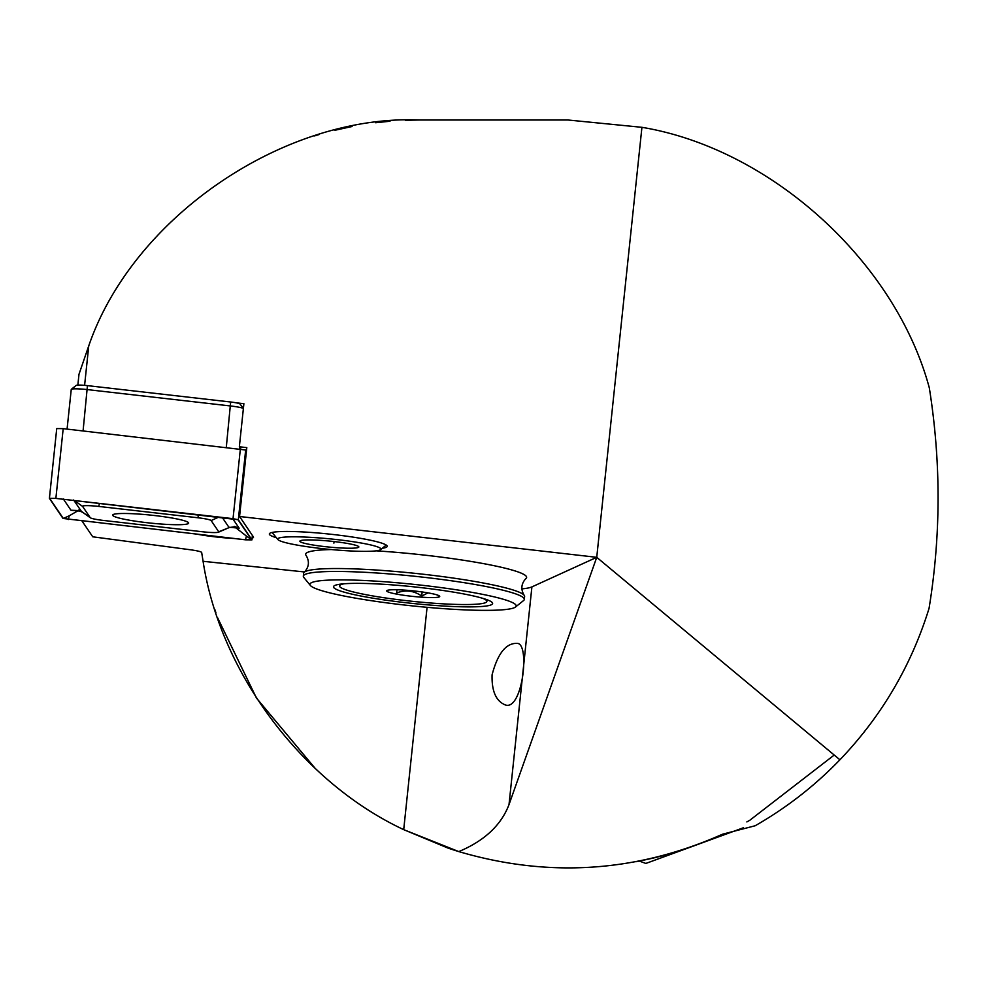 <?xml version="1.0" encoding="UTF-8"?>
<svg xmlns="http://www.w3.org/2000/svg" width="988" height="988" viewBox="0 0 988 988"><rect width="100%" height="100%" fill="white"/><g stroke="black" fill="none" stroke-linecap="round" stroke-linejoin="round"><path stroke-width="1.48" d="M304.576 571.966L203.083 561.295C220.015 672.433 301.908 781.965 403.709 829.648L458.803 851.594C484.441 840.825 501.188 825.153 509.018 804.578L596.74 557.318L531.902 586.897A103.691 10.782 6 0 1 521.516 588.922M492.086 674.792C497.853 652.969 506.436 642.509 517.86 643.41C530.26 645.794 521.874 713.287 504.448 704.555C495.741 700.517 491.616 690.6 492.086 674.792M458.803 851.594A370.315 370.315 0 0 1 447.984 848.075A370.315 370.315 0 0 0 458.803 851.594C548.834 878.085 636.741 872.293 722.512 834.218L755.165 825.758C786.559 807.801 814.804 785.818 839.924 759.797L596.74 557.318L239.565 516.489L253.41 536.941A34.815 3.619 6 0 1 253.508 537.262A34.815 3.619 6 0 1 252.138 538.102M203.083 561.295L201.663 552.453C201.021 551.613 197.192 550.711 190.178 549.736L92.736 536.805L82.115 521.145M743.384 827.771L645.843 863.438L639.36 861.079M636.828 861.561L635.939 861.734M636.173 861.684L639.31 861.091M639.681 861.017L651.845 858.399M652.549 858.239L660.984 856.151M661.318 856.065L665.554 854.929M672.309 853.015L682.226 849.952M706.926 840.949L717.004 836.7M834.218 755.042L749.682 820.361M749.608 820.398L746.842 821.93M447.984 848.075L403.709 829.648L427.075 607.324M315.197 768.405L256.448 698.034L217.545 617.648M214.964 609.831L215.89 612.708M839.924 759.797C881.506 716.312 911.22 665.85 929.053 608.386C940.984 535.298 941.07 461.791 929.313 387.864C895.276 261.573 770.949 148.855 641.928 127.316L596.74 557.318M233.452 538.448A34.815 3.619 6 0 1 198.502 534.446M382.294 548.254A59.255 6.163 -174 0 0 387.197 546.364A59.255 6.163 -174 0 0 386.938 545.685A59.255 6.163 -174 0 0 328.918 534.039A59.255 6.163 -174 0 0 269.736 533.372A59.255 6.163 -174 0 0 276.405 537.719M416.133 554.206A111.101 11.547 -174 0 0 376.058 550.835A111.101 11.547 -174 0 1 424.445 555.108A111.101 11.547 -174 0 1 526.616 577.437A111.101 11.547 -174 0 0 416.133 554.206M305.65 554.206A111.101 11.547 -174 0 1 331.499 549.55A111.101 11.547 -174 0 0 305.65 554.206A111.101 11.547 -174 0 0 306.169 555.528C309.627 561.468 309.046 566.976 304.44 572.064A111.101 11.547 -174 0 0 303.637 573.25L303.341 576.189A111.101 11.547 -174 0 0 303.81 577.449L310.38 585.464A103.691 10.782 -174 0 0 411.922 605.842A103.691 10.782 -174 0 0 515.489 607.027A103.691 10.782 -174 0 0 420.802 585.118A103.691 10.782 -174 0 0 310.38 585.464M239.565 516.489L246.802 447.626L239.355 446.774L240.825 448.947M239.355 446.774L243.888 403.697L236.243 402.82M641.928 127.316L567.915 119.993L419.776 119.993C439.672 119.993 439.672 119.993 419.776 119.993L405.327 120.289M319.359 134.467L314.53 135.924M334.932 130.268L352.086 126.501M375.638 122.747L390.001 121.24M419.776 119.993C283.951 114.151 132.837 217.274 88.747 345.886L84.598 385.345M77.854 385.11L78.991 374.267L88.747 345.886M243.381 408.427A14.808 1.544 -174 0 0 230.636 405.982L87.413 389.605A14.808 1.544 -174 0 0 71.334 389.297A14.808 1.544 -174 0 0 71.247 389.457L67.073 429.088M71.334 389.297L76.187 385.419A10.374 1.074 6 0 1 87.45 385.629L230.661 402.005A10.374 1.074 6 0 1 239.923 403.944A10.374 1.074 6 0 1 239.936 403.956L243.406 408.205M154.4 515.514A38.211 3.977 -174 0 0 112.669 515.106A38.211 3.977 -174 0 0 150.262 523.06A38.211 3.977 -174 0 0 188.683 523.097A38.211 3.977 -174 0 0 154.4 515.514M211.136 520.565A14.808 1.544 -174 0 0 197.884 517.761L98.738 506.424A14.808 1.544 -174 0 0 82.597 506.412L90.217 517.638A14.808 1.544 -174 0 0 90.39 517.811A14.808 1.544 -174 0 0 103.456 520.441L202.614 531.779A14.808 1.544 -174 0 0 218.509 532.186A14.808 1.544 -174 0 0 218.743 531.791L211.136 520.565L218.891 517.045M238.33 519.762L55.871 498.384L49.4 498.323L63.01 518.453L245.481 539.819L251.94 539.88L238.33 519.762L245.666 450.009L63.195 428.644L56.736 428.582L49.425 498.273M246.432 451.146L245.666 450.009M233.007 518.663L55.847 498.409L49.709 498.409L63.306 518.478L245.506 539.794L251.631 539.794L238.034 519.725L233.007 518.663M234.736 526.925L246.395 536.052L245.506 539.794M82.51 512.204L78.324 510.549L69.222 515.798L68.345 519.54M232.674 518.626L239.158 528.197L235.354 527.061M78.324 510.549L70.963 510.24L63.355 499.014M218.509 532.186L229.055 527.617L218.743 531.791M73.631 500.002L81.461 511.451L78.879 509.969M324.533 540.634A29.628 3.001 5.6 0 1 358.706 546.636A29.628 3.001 5.6 0 1 318.976 545.895A29.628 3.001 5.6 0 1 300.043 540.905A29.628 3.001 5.6 0 1 324.533 540.634M311.183 547.266A51.845 5.249 5.6 0 1 277.961 539.596A51.845 5.249 5.6 0 1 329.856 538.855A51.845 5.249 5.6 0 1 380.627 549.624A51.845 5.249 5.6 0 1 311.183 547.266M334.055 541.56L333.895 543.128M419.036 587.403A79.991 8.312 -174 0 0 334.03 585.946A79.991 8.312 -174 0 0 412.181 603.396A79.991 8.312 -174 0 0 492.259 602.569A79.991 8.312 -174 0 0 419.036 587.403M515.489 607.027L523.578 600.543A111.101 11.547 -174 0 0 524.307 599.407L524.616 596.48A111.101 11.547 -174 0 0 524.085 595.159C520.639 589.219 521.219 583.71 525.826 578.622A111.101 11.547 -174 0 0 526.616 577.437L526.616 577.437M524.085 595.159A111.101 11.547 -174 0 0 422.444 574.152A111.101 11.547 -174 0 0 304.44 572.064M524.307 599.407A111.101 11.547 -174 0 0 422.135 577.078A111.101 11.547 -174 0 0 303.341 576.189M427.952 592.874L421.715 596.073C413.898 590.614 405.537 589.577 396.645 592.961L396.978 589.762M433.287 597.567A26.664 2.766 -174 0 0 439.611 596.147A26.664 2.766 -174 0 0 413.49 590.898A26.664 2.766 -174 0 0 386.864 590.602A26.664 2.766 -174 0 0 402.548 595.097A26.664 2.766 -174 0 0 433.287 597.567M438.376 595.764L437.425 595.035M344.182 583.772A74.063 7.694 -174 0 0 339.551 585.921A74.063 7.694 -174 0 0 387.173 598.197A74.063 7.694 -174 0 0 468.991 604.508A74.063 7.694 -174 0 0 486.862 601.396A74.063 7.694 -174 0 0 482.774 598.345M422.148 591.96L421.715 596.073M531.902 586.897L509.018 804.578M226.301 447.28L230.661 402.005M87.45 385.629L83.078 430.916M239.812 447.465L239.676 448.811M240.368 448.898L233.032 518.638M252.397 535.434L251.928 539.819M63.195 428.644L55.871 498.384M246.395 536.052L251.631 539.794M69.222 515.798L63.306 518.478M198.6 514.736L197.884 517.761M239.158 528.197L228.87 527.209L222.251 517.44M70.963 510.24L81.238 511.228L90.217 517.638M74.384 500.533L82.597 506.412M99.455 503.398L98.738 506.424M239.923 403.944L243.406 408.192M252.409 535.459L251.94 539.88M56.736 428.582L49.4 498.323M90.39 517.811L81.461 511.451M234.23 526.332L236.058 527.283C236.774 526.592 234.44 526.703 229.055 527.617L229.055 527.617M380.627 549.624L386.222 545.067M277.961 539.596L272.046 532.47M339.724 584.254L339.551 585.921M487.035 599.741L486.862 601.396"/></g></svg>

